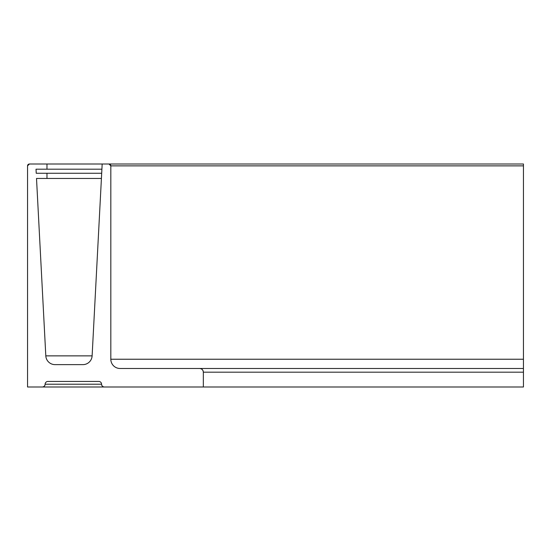 <?xml version="1.0" encoding="UTF-8"?>
<svg xmlns="http://www.w3.org/2000/svg" width="551" height="551" viewBox="0 0 551 551"><rect width="100%" height="100%" fill="white"/><g stroke="black" fill="none" stroke-linecap="round" stroke-linejoin="round"><path stroke-width="0.83" d="M104.339 386.988C102.665 386.809 101.742 385.886 101.563 384.212A2.776 2.776 0 0 0 104.339 386.988L203.333 386.988L203.333 372.18A3.699 3.699 0 0 0 199.634 368.481L120.07 368.481A9.25 9.25 0 0 1 110.82 359.231L110.82 165.865A1.853 1.853 0 0 0 108.967 164.012L102.176 164.012L92.12 355.863A9.25 9.25 0 0 1 82.884 364.631L55.045 364.631A9.25 9.25 0 0 1 45.809 355.863L36.511 178.448L46.98 178.448L46.98 173.269L36.235 173.269L36.022 169.198L46.98 169.198L46.98 164.012L29.403 164.012A1.853 1.853 0 0 0 27.55 165.865L29.403 164.012M98.787 381.437A2.776 2.776 0 0 1 101.563 384.212L45.127 384.212A2.776 2.776 0 0 1 47.903 381.437L98.787 381.437M27.55 165.865L27.55 386.988L42.351 386.988A2.776 2.776 0 0 0 45.127 384.212C44.955 385.886 44.025 386.809 42.351 386.988L144.493 386.988M523.45 164.012L108.967 164.012L110.82 165.865L523.45 165.865L523.45 164.012L46.98 164.012M523.45 368.481L199.634 368.481C201.866 368.715 203.099 369.948 203.333 372.18L523.45 372.18L523.45 165.865M170.397 386.988L523.45 386.988L523.45 372.18M46.98 169.198L101.907 169.198M46.98 173.269L101.694 173.269M46.98 178.448L101.418 178.448M45.809 355.863L92.12 355.863M110.82 359.231L523.45 359.231"/></g></svg>
